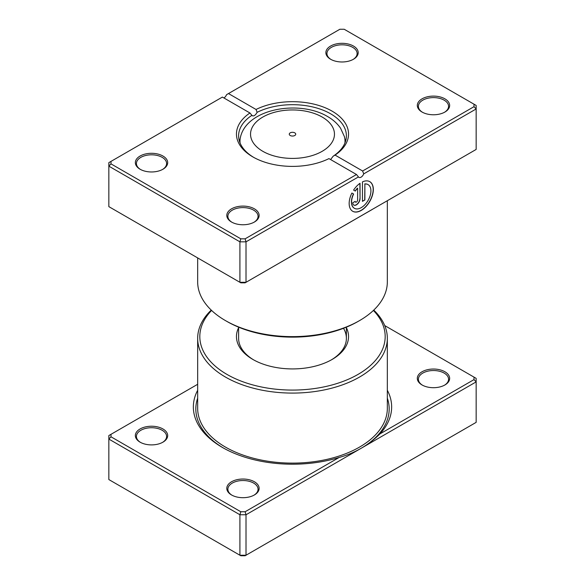 <?xml version="1.0" encoding="UTF-8"?>
<svg xmlns="http://www.w3.org/2000/svg" width="585" height="585" viewBox="0 0 585 585"><rect width="100%" height="100%" fill="white"/><g stroke="black" fill="none" stroke-linecap="round" stroke-linejoin="round"><path stroke-width="0.88" d="M339.11 457.485C346.912 455.327 354.239 452.271 361.084 448.322L246.014 514.756L245.122 511.751L339.11 457.485A99.15 57.242 180 0 1 222.388 447.445A99.15 57.242 180 0 1 222.388 447.437A99.15 57.242 180 0 1 197.664 390.268M422.048 384.967L422.048 384.967A16.168 9.331 180 0 1 422.048 371.767A16.168 9.331 180 0 1 444.914 371.767A16.168 9.331 180 0 1 444.914 384.967A16.168 9.331 180 0 1 422.048 384.967M444.52 385.186A15.086 8.709 0 0 0 448.571 379.248A15.086 8.709 0 0 0 444.147 373.084A15.086 8.709 0 0 0 427.708 371.197A15.086 8.709 0 0 0 418.392 379.248A15.086 8.709 0 0 0 422.443 385.186M231.536 494.961L231.536 494.961A16.168 9.331 180 0 1 231.536 481.762A16.168 9.331 180 0 1 254.395 481.762A16.168 9.331 180 0 1 254.395 494.961A16.168 9.331 180 0 1 231.536 494.961M254 495.181A15.086 8.709 0 0 0 258.051 489.235A15.086 8.709 0 0 0 253.634 483.078A15.086 8.709 0 0 0 237.196 481.192A15.086 8.709 0 0 0 227.879 489.235A15.086 8.709 0 0 0 231.931 495.181M140.086 442.165L140.086 442.165A16.168 9.331 180 0 1 140.086 428.959A16.168 9.331 180 0 1 162.952 428.966A16.168 9.331 180 0 1 162.952 442.165A16.168 9.331 180 0 1 140.086 442.165M162.557 442.384A15.086 8.709 0 0 0 166.608 436.439A15.086 8.709 0 0 0 162.191 430.282A15.086 8.709 0 0 0 145.745 428.395A15.086 8.709 0 0 0 136.429 436.439A15.086 8.709 0 0 0 140.48 442.384M346.386 327.68A56.043 32.358 180 0 1 332.126 359.446A56.043 32.358 180 0 1 252.874 359.446L252.874 359.446A56.043 32.358 180 0 1 238.614 327.68M238.614 327.169L238.614 338.327A53.886 31.107 0 0 0 253.649 359.885M211.602 310.452A92.686 53.513 0 0 0 226.965 374.407A92.686 53.513 0 0 0 348.419 379.241A92.686 53.513 0 0 0 373.398 310.452M373.764 310.101A94.836 54.756 180 0 1 387.336 338.327A94.836 54.756 180 0 1 328.792 388.915A94.836 54.756 180 0 1 225.437 377.047A94.836 54.756 180 0 1 197.664 338.327A94.836 54.756 180 0 1 211.236 310.101M474.004 377.12L476.153 378.363L476.153 381.888L361.084 448.322C367.914 444.373 374.224 439.554 380.009 433.873L474.004 379.606L474.004 377.12L384.733 325.582M197.664 384.286L110.996 434.319L110.996 436.805L240.808 511.751L239.916 514.756L239.916 555.238L240.808 555.75L245.122 555.75L246.014 555.238L246.014 514.756L239.916 514.756L108.847 439.079L108.847 479.561L239.916 555.238L246.014 555.238L476.153 422.363L476.153 381.888L474.004 379.606M110.996 434.319L108.847 435.562L108.847 439.079L110.996 436.805M240.808 511.751L245.122 511.751M387.336 390.268A99.15 57.242 180 0 1 380.009 433.873M331.351 359.885A53.886 31.107 0 0 0 346.386 338.327A53.886 31.107 0 0 0 343.512 328.309M294.789 132.861A3.232 1.865 0 0 0 291.264 132.451A3.232 1.865 0 0 0 289.268 134.177A3.232 1.865 0 0 0 290.211 135.501A3.232 1.865 0 0 0 293.736 135.903A3.232 1.865 0 0 0 295.732 134.177A3.232 1.865 0 0 0 294.789 132.861M373.939 208.45L344.009 225.773A94.836 54.756 180 0 1 343.819 225.839M372.133 209.496A2.157 1.477 -131.7 0 0 372.133 209.54L345.179 225.057M354.334 208.267A13.674 7.897 -60 0 1 354.261 208.223A13.674 7.897 -60 0 1 353.457 193.942L353.611 194.03A13.674 7.897 120 0 0 354.415 208.311A13.674 7.897 120 0 0 361.252 207.631A13.674 7.897 120 0 0 370.181 195.587A13.674 7.897 120 0 0 368.089 184.626A13.674 7.897 120 0 0 364.872 184.026L364.872 199.96L362.459 201.35L362.459 181.884A17.089 9.865 -60 0 1 369.793 181.664A17.089 9.865 -60 0 1 372.411 195.361A17.089 9.865 -60 0 1 361.252 210.424A17.089 9.865 -60 0 1 352.704 211.273A17.089 9.865 -60 0 1 351.892 193.043L353.611 194.03M352.631 211.229A17.089 9.865 120 0 0 361.099 210.337A17.089 9.865 120 0 0 372.243 195.346A17.089 9.865 120 0 0 369.72 181.628M360.038 198.564A5.126 2.962 -60 0 1 356.419 204.845A5.126 2.962 -60 0 1 353.852 205.094A5.126 2.962 -60 0 1 352.792 202.746L355.205 201.35A1.711 0.987 120 0 0 355.563 202.132A1.711 0.987 120 0 0 356.419 202.052A1.711 0.987 120 0 0 357.625 199.96L357.625 188.216A13.674 7.897 120 0 0 355.322 191.076L353.603 190.081A17.089 9.865 -60 0 1 360.038 183.28L360.038 198.564L359.892 183.39M353.779 205.05A5.126 2.962 120 0 0 356.265 204.757A5.126 2.962 120 0 0 359.892 198.476M355.49 202.088A1.711 0.987 -60 0 1 355.409 202.044A1.711 0.987 -60 0 1 355.066 201.437M422.048 112.042L422.048 112.042A16.168 9.331 180 0 1 422.048 98.843A16.168 9.331 180 0 1 444.914 98.843A16.168 9.331 180 0 1 444.914 112.042A16.168 9.331 180 0 1 422.048 112.042M444.52 112.261A15.086 8.709 -0 0 0 448.571 106.324A15.086 8.709 -0 0 0 444.147 100.159A15.086 8.709 -0 0 0 427.708 98.273A15.086 8.709 -0 0 0 418.392 106.324A15.086 8.709 -0 0 0 422.443 112.261M231.536 222.029L231.536 222.029A16.168 9.331 180 0 1 231.536 208.83A16.168 9.331 180 0 1 254.395 208.83A16.168 9.331 180 0 1 254.395 222.029A16.168 9.331 180 0 1 231.536 222.029M254 222.256A15.086 8.709 -0 0 0 258.051 216.311A15.086 8.709 -0 0 0 253.634 210.154A15.086 8.709 -0 0 0 237.196 208.267A15.086 8.709 -0 0 0 227.879 216.311A15.086 8.709 -0 0 0 231.931 222.256M140.086 169.233L140.086 169.233A16.168 9.331 180 0 1 140.086 156.034A16.168 9.331 180 0 1 162.952 156.034A16.168 9.331 180 0 1 162.952 169.233A16.168 9.331 180 0 1 140.086 169.233M162.557 169.453A15.086 8.709 -0 0 0 166.608 163.515A15.086 8.709 -0 0 0 162.191 157.358A15.086 8.709 -0 0 0 145.745 155.471A15.086 8.709 -0 0 0 136.429 163.515A15.086 8.709 -0 0 0 140.48 169.453M330.605 59.246L330.605 59.246A16.168 9.331 180 0 1 330.605 46.047A16.168 9.331 180 0 1 353.464 46.047A16.168 9.331 180 0 1 353.464 59.246A16.168 9.331 180 0 1 330.605 59.246M353.069 59.465A15.086 8.709 -0 0 0 357.121 53.527A15.086 8.709 -0 0 0 352.704 47.363A15.086 8.709 -0 0 0 336.258 45.476A15.086 8.709 -0 0 0 326.949 53.527A15.086 8.709 -0 0 0 331 59.465M359.563 320.587L358.035 321.465A92.686 53.513 180 0 1 226.965 321.465L225.437 320.587A94.836 54.756 -0 0 0 359.563 320.587A94.836 54.756 -0 0 0 387.336 281.868L387.336 200.714M328.96 158.608A56.043 32.358 180 0 1 252.874 156.919L252.874 156.919A56.043 32.358 180 0 1 249.941 112.985L222.388 97.081L110.996 161.394L110.996 163.88L240.808 238.826L245.122 238.826L356.514 174.513L328.96 158.608M330.605 159.559L333.15 156.217A53.886 31.107 -0 0 0 346.386 135.8A53.886 31.107 -0 0 0 330.605 113.797A53.886 31.107 -0 0 0 257.129 112.327C255.25 115.596 253.495 116.612 251.85 115.377A53.886 31.107 -0 0 0 238.614 135.8A53.886 31.107 -0 0 0 253.649 157.358M252.303 115.808L249.941 112.985M110.996 163.88L108.847 166.155L108.847 206.637L239.916 282.306L246.014 282.306L476.153 149.438L476.153 108.964L363.724 173.869A4.314 2.486 -60 0 1 358.927 177.372A4.314 2.486 -60 0 1 358.444 176.919L246.014 241.832L239.916 241.832L108.847 166.155L108.847 162.637L110.996 161.394M240.808 238.826L239.916 241.832L239.916 282.306L240.808 282.826L245.122 282.826L246.014 282.306L246.014 241.832L245.122 238.826M228.486 93.563L256.04 109.468A56.043 32.358 180 0 1 332.126 111.157A56.043 32.358 180 0 1 335.059 155.091L362.612 170.995L474.004 106.682L474.004 104.196L344.192 29.25L339.878 29.25L226.556 94.675A4.314 2.486 -60 0 1 223.916 97.958M474.004 104.196L476.153 105.439L476.153 108.964L474.004 106.682M197.664 257.912L197.664 281.868A94.836 54.756 -0 0 0 225.437 320.587L226.965 321.465M257.129 112.327L256.04 109.468M335.059 155.091L333.15 156.217M363.724 173.869L362.612 170.995M356.514 174.513L358.444 176.919M355.168 190.988A13.674 7.897 -60 0 1 357.472 188.129L357.625 188.216M353.457 193.942L351.892 193.043M362.459 201.174L364.872 199.96M364.726 199.873L364.872 184.026M364.726 183.939A13.674 7.897 -60 0 1 367.936 184.538A13.674 7.897 -60 0 1 368.009 184.582M387.336 338.327L387.336 408.359A94.836 54.756 180 0 1 328.792 458.947A94.836 54.756 180 0 1 225.437 447.079A94.836 54.756 180 0 1 197.664 408.359L197.664 338.327M223.273 447.942A96.679 55.816 180 0 1 197.664 398.144M387.336 398.144A96.679 55.816 180 0 1 360.974 448.388M262.826 151.31A41.959 24.226 0 0 0 322.174 151.31A41.959 24.226 0 0 0 322.174 117.051A41.959 24.226 0 0 0 262.826 117.051A41.959 24.226 0 0 0 262.826 151.31M345.472 141.497L344.426 136.671A52.511 30.318 180 0 1 344.909 143.032M240.091 143.032A52.511 30.318 180 0 1 240.574 136.671L239.528 141.497M344.426 136.671L340.572 128.217C337.34 123.523 333.004 119.618 327.556 116.517C299.695 99.896 247.674 108.174 240.574 136.671M346.386 327.169L346.386 338.327"/></g></svg>
